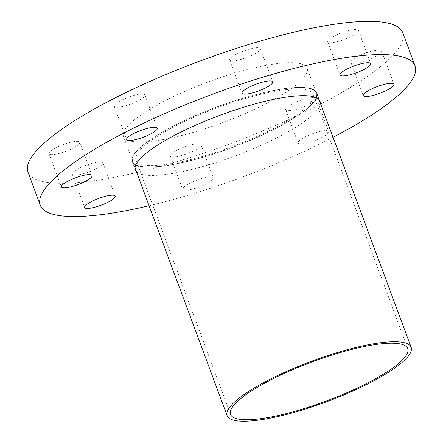 <?xml version="1.0" encoding="UTF-8"?>
<svg xmlns="http://www.w3.org/2000/svg" width="443" height="443" viewBox="0 0 443 443"><rect width="100%" height="100%" fill="white"/><g stroke="black" fill="none" stroke-linecap="round" stroke-linejoin="round"><path stroke-width="0.33" stroke-dasharray="2.21 1.66" d="M320.317 103.097A98.507 21.696 -20.4 0 1 235.244 155.897A98.507 21.696 -20.4 0 1 136.339 171.519M172.969 126.244A98.507 21.696 159.6 0 0 132.258 161.59A98.507 21.696 159.6 0 0 232.154 147.585A98.507 21.696 159.6 0 0 316.922 92.914A98.507 21.696 159.6 0 0 172.969 126.244M275.928 128.26A97.964 21.574 -20.4 0 1 132.773 161.402A97.964 21.574 -20.4 0 1 217.07 107.029A97.964 21.574 -20.4 0 1 316.407 93.108A97.964 21.574 -20.4 0 1 275.928 128.26M369.224 51.87A16.358 3.605 159.6 0 0 350.922 62.374A16.358 3.605 159.6 0 0 367.513 60.049A16.358 3.605 159.6 0 0 381.584 50.973A16.358 3.605 159.6 0 0 369.224 51.87M334.482 35.916A16.358 3.605 159.6 0 0 327.72 41.786A16.358 3.605 159.6 0 0 344.311 39.46A16.358 3.605 159.6 0 0 358.381 30.379A16.358 3.605 159.6 0 0 334.482 35.916M229.934 58.864A16.358 3.605 159.6 0 0 229.695 59.999A16.358 3.605 159.6 0 0 246.28 57.673A16.358 3.605 159.6 0 0 260.357 48.597A16.358 3.605 159.6 0 0 245.893 50.17A16.358 3.605 159.6 0 0 229.934 58.864M116.825 107.272A16.358 3.605 159.6 0 0 134.678 102.477A16.358 3.605 159.6 0 0 144.933 94.946A16.358 3.605 159.6 0 0 128.343 97.272A16.358 3.605 159.6 0 0 114.266 106.348A16.358 3.605 159.6 0 0 116.825 107.272M61.416 152.785A16.358 3.605 159.6 0 0 79.718 142.281A16.358 3.605 159.6 0 0 63.133 144.606A16.358 3.605 159.6 0 0 49.057 153.682A16.358 3.605 159.6 0 0 61.416 152.785M96.159 168.739A16.358 3.605 159.6 0 0 102.92 162.869A16.358 3.605 159.6 0 0 86.33 165.195A16.358 3.605 159.6 0 0 72.259 174.276A16.358 3.605 159.6 0 0 96.159 168.739M213.066 179.027A16.358 3.605 -20.4 0 1 197.107 187.721A16.358 3.605 -20.4 0 1 182.643 189.294A16.358 3.605 -20.4 0 1 196.72 180.212A16.358 3.605 -20.4 0 1 213.304 177.892A16.358 3.605 -20.4 0 1 213.066 179.027M200.707 145.791A16.358 3.605 159.6 0 0 200.945 144.656A16.358 3.605 159.6 0 0 184.36 146.982A16.358 3.605 159.6 0 0 170.284 156.058A16.358 3.605 159.6 0 0 184.748 154.485A16.358 3.605 159.6 0 0 200.707 145.791M326.175 130.619A16.358 3.605 -20.4 0 1 328.734 131.538A16.358 3.605 -20.4 0 1 314.657 140.619A16.358 3.605 -20.4 0 1 298.067 142.945A16.358 3.605 -20.4 0 1 308.322 135.408A16.358 3.605 -20.4 0 1 326.175 130.619M313.816 97.382A16.358 3.605 159.6 0 0 295.963 102.178A16.358 3.605 159.6 0 0 285.707 109.709A16.358 3.605 159.6 0 0 302.298 107.383A16.358 3.605 159.6 0 0 316.374 98.307A16.358 3.605 159.6 0 0 313.816 97.382M266.658 103.335A97.964 21.574 -20.4 0 1 123.503 136.477A97.964 21.574 -20.4 0 1 207.8 82.105A97.964 21.574 -20.4 0 1 307.137 68.178A97.964 21.574 -20.4 0 1 266.658 103.335M333.042 137.308A199.926 44.034 -20.4 0 1 332.449 137.612A199.926 44.034 -20.4 0 1 149.064 205.729M402.709 32.638A199.926 44.034 -20.4 0 1 320.09 104.382A199.926 44.034 -20.4 0 1 27.931 172.017M307.093 90.018A94.509 20.815 159.6 0 0 204.201 112.876A94.509 20.815 159.6 0 0 136.007 160.194A94.509 20.815 159.6 0 0 231.844 146.76A94.509 20.815 159.6 0 0 313.173 94.309A94.509 20.815 159.6 0 0 307.093 90.018M310.266 88.589A98.147 21.618 159.6 0 0 203.42 112.323A98.147 21.618 159.6 0 0 132.601 161.462A98.147 21.618 159.6 0 0 232.126 147.513A98.147 21.618 159.6 0 0 316.579 93.041A98.147 21.618 159.6 0 0 310.266 88.589M132.258 161.59L135.348 169.896M316.922 92.914L320.012 101.225M350.922 62.374L363.282 95.61M381.584 50.973L393.943 84.203M327.72 41.786L340.08 75.017M358.381 30.379L370.741 63.615M229.695 59.999L242.055 93.235M260.357 48.597L272.716 81.828M114.266 106.348L126.626 139.584M144.933 94.946L157.293 128.182M49.057 153.682L61.416 186.918M79.718 142.281L92.078 175.517M72.259 174.276L84.619 207.507M102.92 162.869L115.28 196.105M170.284 156.058L182.643 189.294M200.945 144.656L213.304 177.892M285.707 109.709L298.067 142.945M316.374 98.307L328.734 131.538M316.407 93.108L307.137 68.178M132.773 161.402L123.503 136.477M407.721 348.547L313.173 94.309M230.559 414.432L136.007 160.194M319.021 99.603L316.579 93.041M135.043 168.024L132.601 161.462"/><path stroke-width="0.66" d="M136.339 171.519A98.507 21.696 -20.4 0 1 135.348 169.896A98.507 21.696 -20.4 0 1 176.059 134.55A98.507 21.696 -20.4 0 1 320.012 101.225A98.507 21.696 -20.4 0 1 320.317 103.097M381.584 85.106A16.358 3.605 -20.4 0 1 393.943 84.203A16.358 3.605 -20.4 0 1 379.867 93.285A16.358 3.605 -20.4 0 1 363.282 95.61A16.358 3.605 -20.4 0 1 381.584 85.106M346.841 69.147A16.358 3.605 -20.4 0 1 370.741 63.615A16.358 3.605 -20.4 0 1 356.67 72.691A16.358 3.605 -20.4 0 1 340.08 75.017A16.358 3.605 -20.4 0 1 346.841 69.147M242.293 92.094A16.358 3.605 -20.4 0 1 258.252 83.4A16.358 3.605 -20.4 0 1 272.716 81.828A16.358 3.605 -20.4 0 1 258.64 90.909A16.358 3.605 -20.4 0 1 242.055 93.235A16.358 3.605 -20.4 0 1 242.293 92.094M129.184 140.509A16.358 3.605 -20.4 0 1 126.626 139.584A16.358 3.605 -20.4 0 1 140.702 130.502A16.358 3.605 -20.4 0 1 157.293 128.182A16.358 3.605 -20.4 0 1 147.037 135.713A16.358 3.605 -20.4 0 1 129.184 140.509M73.776 186.021A16.358 3.605 -20.4 0 1 61.416 186.918A16.358 3.605 -20.4 0 1 75.487 177.837A16.358 3.605 -20.4 0 1 92.078 175.517A16.358 3.605 -20.4 0 1 73.776 186.021M108.518 201.975A16.358 3.605 -20.4 0 1 84.619 207.507A16.358 3.605 -20.4 0 1 98.689 198.431A16.358 3.605 -20.4 0 1 115.28 196.105A16.358 3.605 -20.4 0 1 108.518 201.975M149.064 205.729A199.926 44.034 -20.4 0 1 40.291 205.247A199.926 44.034 -20.4 0 1 212.33 94.293A199.926 44.034 -20.4 0 1 415.069 65.874A199.926 44.034 -20.4 0 1 333.042 137.308M40.291 205.247L27.931 172.017A199.926 44.034 -20.4 0 1 199.97 61.056A199.926 44.034 -20.4 0 1 402.709 32.638L415.069 65.874M401.64 344.255A94.509 20.815 -20.4 0 1 407.721 348.547A94.509 20.815 -20.4 0 1 326.397 400.998A94.509 20.815 -20.4 0 1 230.559 414.432A94.509 20.815 -20.4 0 1 298.754 367.114A94.509 20.815 -20.4 0 1 401.64 344.255M404.813 342.827A98.147 21.618 159.6 0 0 297.967 366.56A98.147 21.618 159.6 0 0 227.148 415.7A98.147 21.618 159.6 0 0 326.674 401.751A98.147 21.618 159.6 0 0 411.132 347.279A98.147 21.618 159.6 0 0 404.813 342.827M411.132 347.279L319.021 99.603M227.148 415.7L135.043 168.024"/></g></svg>
